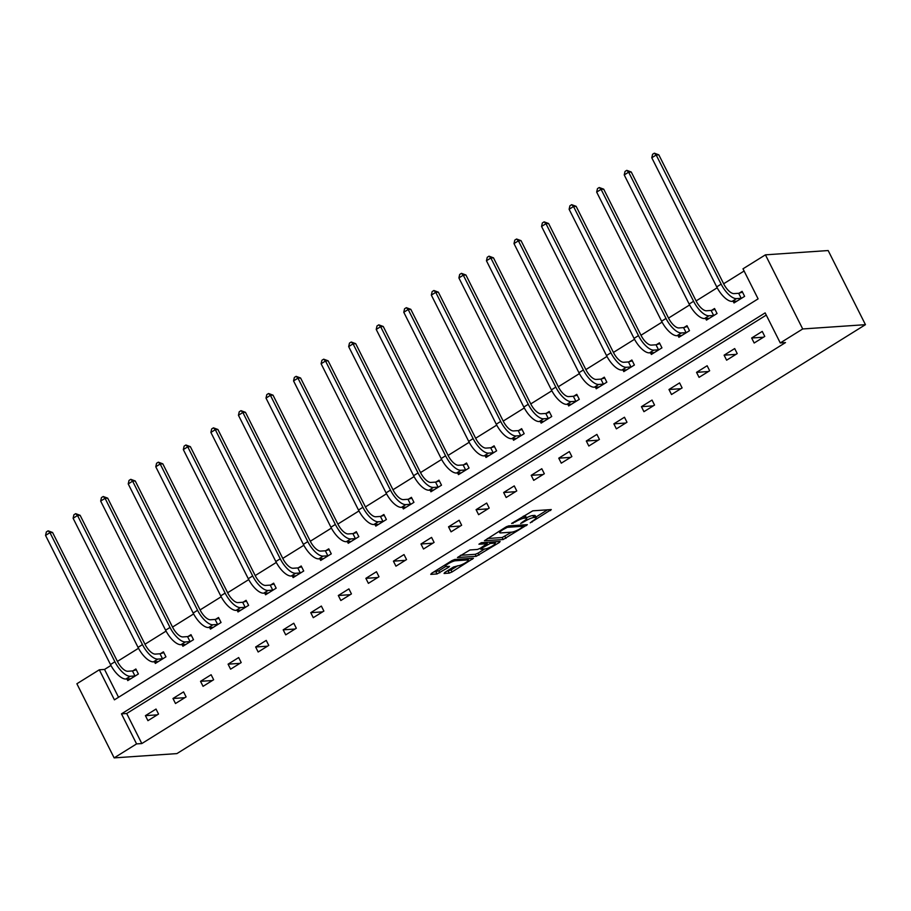 <?xml version="1.0" encoding="UTF-8"?>
<svg xmlns="http://www.w3.org/2000/svg" width="911" height="911" viewBox="0 0 911 911"><rect width="100%" height="100%" fill="white"/><g stroke="black" fill="none" stroke-linecap="round" stroke-linejoin="round"><path stroke-width="1.37" d="M530.225 522.846L551.292 509.556L532.81 510.82L511.629 523.438L515.444 521.855A7.186 1.412 153.3 0 1 524.28 518.177L525.818 518.074A7.186 1.412 153.3 0 1 526.683 518.302A7.186 1.412 153.3 0 1 523.552 521.308L520.682 523.495L524.998 521.206A7.186 1.412 153.3 0 1 533.823 517.528L535.372 517.425A7.186 1.412 153.3 0 1 536.237 517.653A7.186 1.412 153.3 0 1 533.106 520.648L530.225 522.846M444.773 572.461L444.067 573.475L449.248 573.121L452.015 571.971L473.447 558.284L454.703 559.479L451.936 560.629L431.484 573.372L430.766 574.374L437.029 573.953L448.554 567.348L449.533 566.414L446.151 566.551A6.001 1.173 153.3 0 1 445.422 566.357A6.001 1.173 153.3 0 1 449.112 563.214A6.001 1.173 153.3 0 1 455.432 560.766L467.594 559.935A6.001 1.173 153.3 0 1 468.322 560.128A6.001 1.173 153.3 0 1 464.633 563.271A6.001 1.173 153.3 0 1 458.313 565.72L453.53 567.006L444.773 572.461M766.265 315.092L126.697 713.507L141.82 743.558L136.582 743.911L114.148 757.884L176.905 753.602L865.45 324.669L828.167 250.548L765.422 254.841L742.989 268.813L758.1 298.865L114.422 699.842L99.31 669.79L76.877 683.762L114.148 757.884M141.82 743.558L785.498 342.582L780.271 342.935L802.705 328.962L865.45 324.669M503.168 539.528L527.367 524.69L508.623 525.886L505.856 527.036L484.424 540.713L503.168 539.528L502.166 537.524L511.675 532.161L500.617 532.924A7.186 1.412 153.3 0 1 499.74 532.696A7.186 1.412 153.3 0 1 502.872 529.69L507.325 527.321L523.54 526.205L520.534 528.482A7.186 1.412 153.3 0 1 511.697 532.161M499.433 542.432L476.214 556.325L457.459 557.509L469.962 549.971L477.455 549.458L480.211 548.308L486.998 543.753L478.924 544.209L481.35 542.694L500.139 541.419L499.433 542.432L498.966 541.498M762.245 331.41L751.643 338.015L754.171 343.014L764.762 336.421L762.245 331.41M734.687 348.571L724.097 355.176L726.614 360.187L737.215 353.582L734.687 348.571M707.141 365.744L696.539 372.348L699.056 377.348L709.658 370.754L707.141 365.744M679.583 382.905L668.981 389.509L671.498 394.52L682.1 387.915L679.583 382.905M652.025 400.077L641.424 406.67L643.94 411.681L654.542 405.076L652.025 400.077M624.468 417.238L613.866 423.843L616.383 428.853L626.984 422.248L624.468 417.238M596.91 434.399L586.308 441.004L588.836 446.014L599.427 439.409L596.91 434.399M569.352 451.571L558.762 458.176L561.278 463.175L571.869 456.582L569.352 451.571M541.794 468.732L531.204 475.337L533.721 480.348L544.322 473.743L541.794 468.732M514.248 485.905L503.646 492.509L506.163 497.508L516.765 490.915L514.248 485.905M486.69 503.066L476.089 509.67L478.605 514.681L489.207 508.076L486.69 503.066M459.133 520.238L448.531 526.831L451.047 531.842L461.649 525.237L459.133 520.238M431.575 537.399L420.973 544.004L423.501 549.014L434.091 542.409L431.575 537.399M404.017 554.571L393.415 561.165L395.943 566.175L406.534 559.57L404.017 554.571M376.459 571.732L365.869 578.337L368.386 583.347L378.987 576.743L376.459 571.732M348.913 588.893L338.311 595.498L340.828 600.508L351.43 593.904L348.913 588.893M321.355 606.066L310.753 612.67L313.27 617.669L323.872 611.076L321.355 606.066M293.797 623.226L283.196 629.831L285.712 634.842L296.314 628.237L293.797 623.226M266.24 640.399L255.638 646.992L258.155 652.003L268.756 645.398L266.24 640.399M238.682 657.56L228.08 664.165L230.608 669.175L241.199 662.57L238.682 657.56M211.124 674.732L200.534 681.326L203.051 686.336L213.641 679.731L211.124 674.732M183.566 691.893L172.976 698.498L175.493 703.508L186.095 696.904L183.566 691.893M156.02 709.054L145.418 715.659L147.935 720.669L158.537 714.065L156.02 709.054M744.093 271.022L723.653 283.754M717.185 287.785L696.095 300.926M689.638 304.946L668.537 318.087M662.081 322.118L640.98 335.259M634.523 339.279L613.433 352.42M606.965 356.452L585.875 369.593M579.407 373.612L558.318 386.754M551.85 390.785L530.76 403.915M524.292 407.946L503.202 421.087M496.746 425.107L475.644 438.248M469.188 442.279L448.098 455.42M441.63 459.44L420.54 472.581M414.072 476.612L392.983 489.754M386.515 493.773L365.425 506.915M358.957 510.946L337.867 524.076M331.41 528.107L310.309 541.248M303.853 545.268L282.752 558.409M276.295 562.44L255.205 575.581M248.737 579.601L227.648 592.742M221.179 596.773L200.09 609.914M193.622 613.934L172.532 627.075M166.064 631.107L144.974 644.236M138.518 648.268L117.417 661.409M110.96 665.44L104.537 669.437L118.544 697.279M733.184 301.29L734.015 302.953L744.617 296.348L742.101 291.338L739.231 293.126M705.626 318.463L706.458 320.114L717.059 313.521L714.543 308.51L711.673 310.298M678.069 335.624L678.9 337.286L689.502 330.682L686.985 325.671L684.115 327.459M650.511 352.796L651.354 354.447L661.944 347.854L659.427 342.843L656.558 344.631M622.965 369.957L623.796 371.62L634.386 365.015L631.87 360.004L629 361.792M595.407 387.129L596.238 388.781L606.84 382.176L604.312 377.177L601.454 378.953M567.849 404.29L568.68 405.953L579.282 399.348L576.765 394.338L573.896 396.126M540.291 421.463L541.123 423.114L551.724 416.509L549.208 411.499L546.338 413.287M512.734 438.624L513.565 440.275L524.167 433.682L521.65 428.671L518.78 430.459M485.176 455.785L486.007 457.447L496.609 450.843L494.092 445.832L491.223 447.62M457.618 472.957L458.461 474.608L469.051 468.015L466.534 463.004L463.665 464.792M430.072 490.118L430.903 491.781L441.505 485.176L438.977 480.165L436.118 481.953M402.514 507.29L403.345 508.942L413.947 502.337L411.419 497.338L408.561 499.126M374.956 524.451L375.787 526.114L386.389 519.509L383.873 514.499L381.003 516.286M347.398 541.624L348.23 543.275L358.832 536.67L356.315 531.671L353.445 533.447M319.841 558.785L320.672 560.447L331.274 553.842L328.757 548.832L325.887 550.62M292.283 575.946L293.126 577.608L303.716 571.003L301.199 565.993L298.33 567.781M264.737 593.118L265.568 594.769L276.158 588.176L273.642 583.165L270.772 584.953M237.179 610.279L238.01 611.941L248.612 605.337L246.084 600.326L243.226 602.114M209.621 627.451L210.452 629.102L221.054 622.498L218.538 617.499L215.668 619.286M182.063 644.612L182.895 646.275L193.496 639.67L190.98 634.66L188.11 636.447M154.506 661.785L155.337 663.436L165.939 656.831L163.422 651.832L160.552 653.608M126.948 678.946L127.779 680.608L138.381 674.003L135.864 668.993L132.995 670.781M104.537 669.437L99.31 669.79M780.271 342.935L765.149 312.883L121.47 713.86L136.582 743.911M802.705 328.962L765.422 254.841M126.697 713.507L121.47 713.86M751.643 338.015L763.509 337.207M724.097 355.176L735.951 354.368M696.539 372.348L708.394 371.529M668.981 389.509L680.836 388.701M641.424 406.67L653.278 405.862M613.866 423.843L625.732 423.034M586.308 441.004L598.174 440.195M558.762 458.176L570.616 457.368M531.204 475.337L543.058 474.529M503.646 492.509L515.501 491.689M476.089 509.67L487.943 508.862M448.531 526.831L460.397 526.023M420.973 544.004L432.839 543.195M393.415 561.165L405.281 560.356M365.869 578.337L377.723 577.528M338.311 595.498L350.166 594.689M310.753 612.67L322.608 611.85M283.196 629.831L295.05 629.023M255.638 646.992L267.504 646.184M228.08 664.165L239.946 663.356M200.534 681.326L212.388 680.517M172.976 698.498L184.831 697.689M145.418 715.659L157.273 714.85M536.237 517.653L535.224 515.649A7.186 1.412 153.3 0 0 534.358 515.421L535.372 517.425M526.444 517.824A7.186 1.412 153.3 0 1 532.821 515.524L534.358 515.421M526.683 518.302L525.681 516.298A7.186 1.412 153.3 0 0 524.816 516.07L525.818 518.074M523.29 516.173L524.816 516.07M535.941 517.049L547.568 509.807M487.408 538.526L502.166 537.524M496.427 541.669L494.878 542.637M484.72 548.957L477.968 553.171L478.97 555.175M460.442 555.323L475.2 554.321L477.968 553.171M485.221 548.923A6.001 1.173 153.3 0 0 491.541 546.475A6.001 1.173 153.3 0 0 495.231 543.343A6.001 1.173 153.3 0 0 494.502 543.15L490.22 543.446L481.646 548.206L480.94 549.219L485.221 548.923M486.907 542.318L487.453 544.596M433.477 572.119L438.783 570.798L445.661 566.517M446.777 571.22L451.002 569.967L457.755 565.754M467.958 559.4L469.461 558.466M738.673 293.296L734.015 293.604A11.433 4.737 -121.9 0 1 723.744 283.947L658.812 154.836L656.193 155.018L721.136 284.13A17.15 7.106 58.1 0 0 736.532 298.614L741.201 298.296L738.673 293.296L742.511 292.169M651.786 157.762L652.583 154.289L654.349 153.185L656.193 155.018L651.786 157.762L716.718 286.874A17.15 7.106 58.1 0 0 732.114 301.37L736.885 301.165M654.349 153.185L658.812 154.836M711.115 310.457L706.458 310.776A11.433 4.737 -121.9 0 1 696.198 301.12L631.255 172.008L628.647 172.179L693.578 301.29A17.15 7.106 58.1 0 0 708.974 315.787L713.643 315.468L711.115 310.457L714.953 309.33M624.229 174.935L625.026 171.45L626.791 170.346L628.647 172.179L624.229 174.935L689.16 304.046A17.15 7.106 58.1 0 0 704.567 318.531L709.327 318.338M626.791 170.346L631.255 172.008M683.569 327.618L678.9 327.937A11.433 4.737 -121.9 0 1 668.64 318.281L603.697 189.169L601.089 189.351L666.021 318.463A17.15 7.106 58.1 0 0 681.428 332.948L686.085 332.629L683.569 327.618L687.395 326.502M596.671 192.096L597.468 188.611L599.233 187.518L601.089 189.351L596.671 192.096L661.602 321.207A17.15 7.106 58.1 0 0 677.01 335.704L681.77 335.499M599.233 187.518L603.697 189.169M656.011 344.791L651.354 345.11A11.433 4.737 -121.9 0 1 641.082 335.453L576.139 206.33L573.531 206.512L638.463 335.624A17.15 7.106 58.1 0 0 653.87 350.12L658.528 349.801L656.011 344.791L659.837 343.663M569.113 209.268L569.91 205.784L571.675 204.679L573.531 206.512L569.113 209.268L634.056 338.38A17.15 7.106 58.1 0 0 649.452 352.864L654.212 352.659M571.675 204.679L576.139 206.33M628.453 361.952L623.796 362.271A11.433 4.737 -121.9 0 1 613.524 352.614L548.593 223.502L545.974 223.685L610.917 352.796A17.15 7.106 58.1 0 0 626.312 367.281L630.97 366.962L628.453 361.952L632.291 360.836M541.555 226.429L542.352 222.944L544.129 221.851L545.974 223.685L541.555 226.429L606.498 355.541A17.15 7.106 58.1 0 0 621.894 370.037L626.666 369.832M544.129 221.851L548.593 223.502M600.896 379.124L596.238 379.443A11.433 4.737 -121.9 0 1 585.967 369.775L521.035 240.663L518.416 240.846L583.359 369.957A17.15 7.106 58.1 0 0 598.755 384.442L603.412 384.123L600.896 379.124L604.733 377.997M513.998 243.601L514.806 240.117L516.571 239.012L518.416 240.846L513.998 243.601L578.94 372.713A17.15 7.106 58.1 0 0 594.336 387.198L599.108 386.993M516.571 239.012L521.035 240.663M573.338 396.285L568.68 396.604A11.433 4.737 -121.9 0 1 558.409 386.947L493.477 257.836L490.858 258.007L555.801 387.129A17.15 7.106 58.1 0 0 571.197 401.614L575.854 401.295L573.338 396.285L577.175 395.158M486.451 260.762L487.248 257.278L489.013 256.173L490.858 258.007L486.451 260.762L551.383 389.874A17.15 7.106 58.1 0 0 566.779 404.359L571.55 404.165M489.013 256.173L493.477 257.836M545.78 413.457L541.123 413.776A11.433 4.737 -121.9 0 1 530.862 404.108L465.92 274.997L463.3 275.179L528.243 404.29A17.15 7.106 58.1 0 0 543.639 418.775L548.308 418.456L545.78 413.457L549.618 412.33M458.893 277.923L459.691 274.45L461.456 273.346L463.3 275.179L458.893 277.923L523.825 407.046A17.15 7.106 58.1 0 0 539.232 421.531L543.992 421.326M461.456 273.346L465.92 274.997M518.234 430.618L513.565 430.937A11.433 4.737 -121.9 0 1 503.305 421.281L438.362 292.169L435.754 292.34L500.686 421.451A17.15 7.106 58.1 0 0 516.093 435.948L520.75 435.629L518.234 430.618L522.06 429.491M431.336 295.096L432.133 291.611L433.898 290.507L435.754 292.34L431.336 295.096L496.267 424.207A17.15 7.106 58.1 0 0 511.675 438.692L516.435 438.498M433.898 290.507L438.362 292.169M490.676 447.779L486.007 448.098A11.433 4.737 -121.9 0 1 475.747 438.442L410.804 309.33L408.196 309.512L473.128 438.624A17.15 7.106 58.1 0 0 488.535 453.109L493.193 452.79L490.676 447.779L494.502 446.663M403.778 312.257L404.575 308.772L406.34 307.679L408.196 309.512L403.778 312.257L468.709 441.368A17.15 7.106 58.1 0 0 484.117 455.864L488.877 455.659M406.34 307.679L410.804 309.33M463.118 464.952L458.461 465.27A11.433 4.737 -121.9 0 1 448.189 455.614L383.258 326.491L380.639 326.673L445.57 455.785A17.15 7.106 58.1 0 0 460.977 470.281L465.635 469.962L463.118 464.952L466.956 463.824M376.22 329.429L377.017 325.944L378.782 324.84L380.639 326.673L376.22 329.429L441.163 458.54A17.15 7.106 58.1 0 0 456.559 473.025L461.319 472.832M378.782 324.84L383.258 326.491M435.56 482.113L430.903 482.431A11.433 4.737 -121.9 0 1 420.631 472.775L355.7 343.663L353.081 343.846L418.024 472.957A17.15 7.106 58.1 0 0 433.42 487.442L438.077 487.123L435.56 482.113L439.398 480.997M348.662 346.59L349.471 343.105L351.236 342.012L353.081 343.846L348.662 346.59L413.605 475.701A17.15 7.106 58.1 0 0 429.001 490.198L433.773 489.993M351.236 342.012L355.7 343.663M408.003 499.285L403.345 499.604A11.433 4.737 -121.9 0 1 393.074 489.936L328.142 360.824L325.523 361.007L390.466 490.118A17.15 7.106 58.1 0 0 405.862 504.603L410.519 504.295L408.003 499.285L411.84 498.158M321.105 363.762L321.913 360.278L323.678 359.173L325.523 361.007L321.105 363.762L386.048 492.874A17.15 7.106 58.1 0 0 401.444 507.359L406.215 507.154M323.678 359.173L328.142 360.824M380.445 516.446L375.787 516.765A11.433 4.737 -121.9 0 1 365.516 507.108L300.584 377.997L297.965 378.167L362.908 507.29A17.15 7.106 58.1 0 0 378.304 521.775L382.973 521.456L380.445 516.446L384.283 515.319M293.558 380.923L294.355 377.439L296.121 376.345L297.965 378.167L293.558 380.923L358.49 510.035A17.15 7.106 58.1 0 0 373.886 524.52L378.657 524.326M296.121 376.345L300.584 377.997M352.887 533.618L348.23 533.937A11.433 4.737 -121.9 0 1 337.97 524.269L273.027 395.158L270.419 395.34L335.35 524.451A17.15 7.106 58.1 0 0 350.746 538.936L355.415 538.617L352.887 533.618L356.725 532.491M266.001 398.084L266.798 394.611L268.563 393.506L270.419 395.34L266.001 398.084L330.932 527.207A17.15 7.106 58.1 0 0 346.339 541.692L351.099 541.487M268.563 393.506L273.027 395.158M325.341 550.779L320.672 551.098A11.433 4.737 -121.9 0 1 310.412 541.441L245.469 412.33L242.861 412.501L307.793 541.612A17.15 7.106 58.1 0 0 323.2 556.109L327.858 555.79L325.341 550.779L329.167 549.652M238.443 415.257L239.24 411.772L241.005 410.667L242.861 412.501L238.443 415.257L303.374 544.368A17.15 7.106 58.1 0 0 318.782 558.853L323.542 558.659M241.005 410.667L245.469 412.33M297.783 567.94L293.126 568.259A11.433 4.737 -121.9 0 1 282.854 558.602L217.911 429.491L215.303 429.673L280.235 558.785A17.15 7.106 58.1 0 0 295.642 573.27L300.3 572.951L297.783 567.94L301.609 566.824M210.885 432.418L211.682 428.933L213.447 427.84L215.303 429.673L210.885 432.418L275.828 561.529A17.15 7.106 58.1 0 0 291.224 576.025L295.984 575.82M213.447 427.84L217.911 429.491M270.225 585.113L265.568 585.431A11.433 4.737 -121.9 0 1 255.296 575.775L190.365 446.663L187.746 446.834L252.677 575.946A17.15 7.106 58.1 0 0 268.085 590.442L272.742 590.123L270.225 585.113L274.063 583.985M183.327 449.59L184.124 446.105L185.901 445.001L187.746 446.834L183.327 449.59L248.27 578.701A17.15 7.106 58.1 0 0 263.666 593.186L268.438 592.993M185.901 445.001L190.365 446.663M242.668 602.273L238.01 602.592A11.433 4.737 -121.9 0 1 227.739 592.936L162.807 463.824L160.188 464.006L225.131 593.118A17.15 7.106 58.1 0 0 240.527 607.603L245.184 607.284L242.668 602.273L246.505 601.158M155.77 466.751L156.578 463.266L158.343 462.173L160.188 464.006L155.77 466.751L220.713 595.862A17.15 7.106 58.1 0 0 236.108 610.359L240.88 610.154M158.343 462.173L162.807 463.824M215.11 619.446L210.452 619.765A11.433 4.737 -121.9 0 1 200.181 610.097L135.249 480.985L132.63 481.167L197.573 610.279A17.15 7.106 58.1 0 0 212.969 624.775L217.627 624.456L215.11 619.446L218.947 618.318M128.223 483.923L129.02 480.439L130.785 479.334L132.63 481.167L128.223 483.923L193.155 613.035A17.15 7.106 58.1 0 0 208.551 627.52L213.322 627.315M130.785 479.334L135.249 480.985M187.552 636.607L182.895 636.926A11.433 4.737 -121.9 0 1 172.634 627.269L107.692 498.158L105.072 498.34L170.015 627.451A17.15 7.106 58.1 0 0 185.411 641.936L190.08 641.617L187.552 636.607L191.39 635.479M100.665 501.084L101.463 497.6L103.228 496.506L105.072 498.34L100.665 501.084L165.597 630.196A17.15 7.106 58.1 0 0 181.004 644.692L185.764 644.487M103.228 496.506L107.692 498.158M160.006 653.779L155.337 654.098A11.433 4.737 -121.9 0 1 145.077 644.43L80.134 515.319L77.526 515.501L142.458 644.612A17.15 7.106 58.1 0 0 157.865 659.097L162.522 658.778L160.006 653.779L163.832 652.652M73.108 518.257L73.905 514.772L75.67 513.667L77.526 515.501L73.108 518.257L138.039 647.368A17.15 7.106 58.1 0 0 153.447 661.853L158.207 661.648M75.67 513.667L80.134 515.319M132.448 670.94L127.779 671.259A11.433 4.737 -121.9 0 1 117.519 661.602L52.576 532.491L49.968 532.662L114.9 661.773A17.15 7.106 58.1 0 0 130.307 676.269L134.965 675.951L132.448 670.94L136.274 669.813M45.55 535.417L46.347 531.933L48.112 530.828L49.968 532.662L45.55 535.417L110.482 664.529A17.15 7.106 58.1 0 0 125.889 679.014L130.649 678.82M48.112 530.828L52.576 532.491M531.853 521.434L532.161 522.037M512.756 522.732L513.064 523.347M522.31 522.083L522.607 522.686M532.821 515.524L533.823 517.528M524.668 520.568L524.998 521.206M523.278 516.184L524.28 518.177M515.136 521.251L515.444 521.855M550.107 509.636L550.574 510.559M525.92 524.702L526.387 525.636M504.922 536.374L505.935 538.378M522.891 524.907L523.54 526.205M506.892 526.467L507.325 527.321M505.081 527.515L505.389 528.118M502.576 529.086L502.872 529.69M475.2 554.321L476.214 556.325M486.075 542.375L486.725 543.673M493.853 541.851L494.502 543.15M489.56 542.136L490.22 543.446M481.338 547.602L481.646 548.206M466.933 558.637L467.594 559.935M454.771 559.468L455.432 560.766M448.087 566.414L448.554 567.348M438.783 570.798L439.797 572.803M436.027 571.949L437.029 573.953M472 558.295L472.467 559.217M451.002 569.967L452.015 571.971M448.246 571.117L449.248 573.121M736.532 298.614L732.114 301.37M721.136 284.13L716.718 286.874M708.974 315.787L704.567 318.531M693.578 301.29L689.16 304.046M681.428 332.948L677.01 335.704M666.021 318.463L661.602 321.207M653.87 350.12L649.452 352.864M638.463 335.624L634.056 338.38M626.312 367.281L621.894 370.037M610.917 352.796L606.498 355.541M598.755 384.442L594.336 387.198M583.359 369.957L578.94 372.713M571.197 401.614L566.779 404.359M555.801 387.129L551.383 389.874M543.639 418.775L539.232 421.531M528.243 404.29L523.825 407.046M516.093 435.948L511.675 438.692M500.686 421.451L496.267 424.207M488.535 453.109L484.117 455.864M473.128 438.624L468.709 441.368M460.977 470.281L456.559 473.025M445.57 455.785L441.163 458.54M433.42 487.442L429.001 490.198M418.024 472.957L413.605 475.701M405.862 504.603L401.444 507.359M390.466 490.118L386.048 492.874M378.304 521.775L373.886 524.52M362.908 507.29L358.49 510.035M350.746 538.936L346.339 541.692M335.35 524.451L330.932 527.207M323.2 556.109L318.782 558.853M307.793 541.612L303.374 544.368M295.642 573.27L291.224 576.025M280.235 558.785L275.828 561.529M268.085 590.442L263.666 593.186M252.677 575.946L248.27 578.701M240.527 607.603L236.108 610.359M225.131 593.118L220.713 595.862M212.969 624.775L208.551 627.52M197.573 610.279L193.155 613.035M185.411 641.936L181.004 644.692M170.015 627.451L165.597 630.196M157.865 659.097L153.447 661.853M142.458 644.612L138.039 647.368M130.307 676.269L125.889 679.014M114.9 661.773L110.482 664.529M523.051 524.895L523.734 526.262M499.034 531.284L499.74 532.696M486.303 542.364L486.998 543.753M494.457 541.806L495.231 543.343M480.234 548.285L480.666 549.151M467.548 558.591L468.322 560.128M444.784 565.082L445.422 566.357"/></g></svg>
